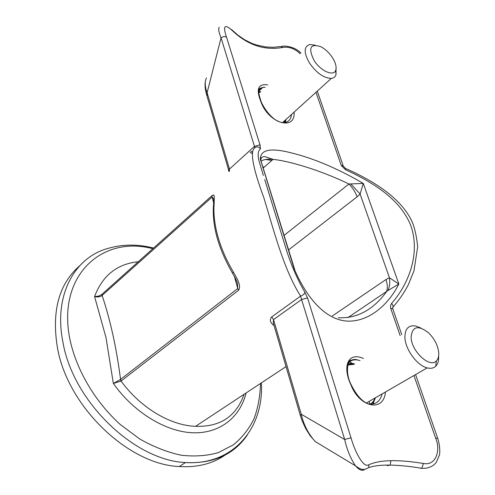 <?xml version="1.0" encoding="UTF-8"?>
<svg xmlns="http://www.w3.org/2000/svg" width="495" height="495" viewBox="0 0 495 495"><rect width="100%" height="100%" fill="white"/><g stroke="black" fill="none" stroke-linecap="round" stroke-linejoin="round"><path stroke-width="0.74" d="M265.147 87.337L262.814 87.367L259.052 89.824M294.079 112.148C295.663 130.921 269.175 123.762 261.255 102.595C255.736 89.391 257.889 83.488 267.702 84.886M360.026 360.539L357.712 360.007C353.337 359.351 350.2 360.484 348.294 363.41M385.407 392.021C383.829 412.527 359.587 407.608 350.955 384.955C342.107 366.288 347.979 351.629 363.392 358.448M363.138 469.347L364.128 469.947C361.474 470.924 358.621 469.569 355.571 465.875C350.689 458.766 347.063 449.98 344.687 439.511L350.2 437.988L351.097 438.125C354.674 450.821 363.089 468.177 368.614 464.867C374.189 462.281 381.62 460.888 390.901 460.696C400.189 460.517 411.017 461.445 423.392 463.481C436.479 466.049 440.779 449.602 435.606 438.087L437.691 438.273M423.392 463.481L421.827 468.307L420.305 468.264M300.187 53.763C294.89 48.671 289.173 46.549 283.029 47.396C264.478 50.806 247.444 45.088 231.926 30.232C224.532 23.692 222.725 25.975 226.512 37.088L223.957 36.42L221.048 37.824C218.722 32.138 218.128 28.611 219.273 27.244L219.273 27.244M357.706 360.007C355.787 359.178 353.517 359.296 350.899 360.36C348.053 359.902 344.786 372.797 351.252 384.931C359.395 401.253 366.999 403.215 368.175 403.858C375.328 405.077 379.987 401.754 382.152 393.896M258.761 91.259L262.814 87.367L259.776 88.469C257.92 89.632 258.526 94.409 261.583 102.793C268.043 115.688 275.956 120.427 277.967 121.219C281.29 122.568 283.53 123.076 284.693 122.741C288.752 121.764 291.041 118.992 291.567 114.425M105.98 337.528L94.576 296.579L98.709 296.072L101.63 294.593L212.027 195.618L213.376 194.894L214.261 195.865L214.162 203.544C213.351 213.531 214.576 224.464 217.843 236.356C221.185 248.28 226.376 260.209 233.436 272.151C236.263 277.516 241.696 285.225 238.609 290.219L121.046 381.045L113.355 383.458L105.98 337.528M79.584 265.846C58.942 283.944 51.536 311.126 57.383 347.403C67.357 406.339 128.149 464.595 179.209 466.531C198.73 467.713 215.022 463.153 228.084 452.845M275.752 215.263L286.822 251.336C291.803 266.558 297.817 280.182 304.871 292.205C304.549 293.919 303.132 295.212 300.62 296.09C283.759 269.738 273.518 229.383 263.755 197.456C252.673 167.601 249.74 151.018 254.944 147.714C257.109 146.303 258.928 146.699 260.413 148.902C257.945 151.006 257.505 155.133 259.102 161.283L263.377 175.453M300.279 415.305L273.209 322.666L273.537 319.603L271.724 316.893C269.404 319.634 270.035 322.424 273.63 325.271L273.914 325.085M338.308 317.778C357.074 318.532 373.088 309.926 386.341 291.951C387.771 288.696 387.641 284.569 385.952 279.557L389.429 277.751L398.846 284.012C387.56 306.393 367.098 322.876 345.634 320.995C324.169 318.644 306.257 297.043 294.117 268.63L260.339 159.229C260.283 149.688 270.517 147.547 291.035 152.813C313.762 158.375 337.85 168.578 363.293 183.428L360.094 193.997L357.13 196.824C355.447 192.171 352.712 187.896 348.919 184.004C320.983 170.354 289.117 160.949 273.042 159.384C267.133 158.852 263.142 159.501 261.082 161.339M264.707 179.487L276.476 217.72M260.413 148.902L260.184 145.481L259.293 145.035L254.461 146.378L254.9 147.683M343.344 166.283L342.416 165.547L341.272 165.472L345.281 169.587C372.45 182.123 400.325 198.94 410.881 225.769C420.373 252.982 409.254 283.338 391.706 303.28L390.611 305.297L390.555 307.717L390.784 308.546L391.966 308.521L392.869 309.066M271.724 316.893L300.62 296.09L301.597 299.512L273.537 319.603L301.232 414.228L344.687 439.511L301.597 299.512L306.782 298.077L307.68 298.374L304.871 292.205M206.471 77.864C204.633 81.725 204.85 86.675 207.12 92.72L206.533 94.465L207.733 95.411M315.228 441.54L310.192 435.736L305.625 428.453L302.08 420.67L300.298 415.385L301.232 414.228C303.633 424.691 308.305 433.806 315.253 441.565L355.571 465.875C363.596 471.939 365.069 468.901 368.874 467.577L368.614 464.867M213.673 202.752L212.07 197.053L102.118 295.453C110.441 320.401 116.585 348.375 120.551 379.387L121.25 380.903M229.117 171.115L229.47 169.067L254.461 146.378L221.048 37.824L207.12 92.72L229.47 169.067L228.368 169.203L206.533 94.465C205.134 89.236 204.713 85.091 205.264 82.04M229.426 171.295L229.649 170.633M231.474 29.44L231.926 30.232M231.734 29.7L237.971 35.182L244.53 39.693L251.38 43.17L255.915 44.859L265.71 46.982L273.178 47.291L280.671 46.549L283.029 47.396M317.27 91.123L343.289 166.134L345.578 168.442L345.281 169.587M392.727 307.494L393.42 306.504L391.706 303.28M246.095 392.968C240.094 417.254 220.003 433.67 192.908 432.779C165.868 431.838 133.836 412.496 113.355 383.458L120.415 379.492L237.761 288.529L237.452 283.35C236.987 281.525 235.342 278.134 232.52 273.184L233.436 272.151M102.174 294.098L101.989 295.558C100.095 296.944 97.626 297.278 94.576 296.579C102.484 275.548 117.049 263.934 138.272 261.731M294.822 269.985L261.088 161.358M283.969 235.465L348.919 184.004L363.293 183.428L398.846 284.012L387.87 290.59L347.818 317.679M120.415 379.492L121.046 381.045C140.512 407.818 170.509 425.564 195.587 426.313C220.12 427.117 236.276 416.456 244.054 394.317M232.557 273.252L232.52 273.184C218.413 248.725 212.064 226.073 213.481 205.239L214.162 203.544M212.027 195.618L212.07 197.053L213.716 198.965L213.543 204.447M101.989 295.558L101.989 294.271M387.87 290.59C389.614 287.075 390.134 282.8 389.429 277.751L360.094 193.997L350.788 183.886M332.467 57.649C329.231 52.798 325.388 49.16 320.933 46.74C310.247 43.263 307.97 47.842 314.09 60.47C320.642 71.125 333.933 76.892 335.771 70.117C336.718 66.856 335.616 62.698 332.467 57.649M336.062 68.861L335.981 74.801C335.22 76.911 333.667 78.111 331.322 78.389C323.922 78.191 316.658 73.105 309.524 63.125C303.633 52.73 303.744 46.518 309.858 44.494L315.043 45.125M284.576 122.754L284.439 122.438M284.396 122.327L283.951 121.325M411.104 337.182C411.234 351.141 429.802 368.472 436.355 360.904C438.174 359.085 438.966 356.326 438.725 352.632C437.871 345.312 434.468 338.698 428.528 332.807C418.015 324.807 412.211 326.267 411.104 337.182M438.601 356.177C438.879 360.651 437.914 363.998 435.711 366.226C433.577 368.224 430.73 368.781 427.179 367.89C417.124 365.657 405.145 349.204 404.916 337.349C404.972 328.699 408.579 324.906 415.744 325.97L421.028 328.117M353.152 364.227L349.532 361.48M369.152 401.408L369.722 404.143M258.73 91.686L260.698 91.6M260.277 92.002L258.718 91.94M261.583 102.793L261.255 102.595M348.325 363.342L352.285 363.386L354.544 363.943M354.036 364.258L348.35 363.281M152.794 248.713C102.1 235.051 56.43 275.597 70.061 340.034C76.725 370.526 95.145 401.73 120.155 424.413L139.825 439.059C153.611 446.855 167.366 452.238 181.083 455.202C194.479 456.736 206.885 455.876 218.307 452.628L233.399 444.832C242.036 437.747 248.905 429.085 254.003 418.838C258.031 407.899 260.191 396.111 260.481 383.476M247.234 435.173C233.714 454.732 213.153 463.858 185.545 462.559C134.374 460.461 73.186 401.705 62.989 342.472C53.237 294.834 74.918 256.682 109.03 248.131C123.094 244.153 137.938 244.115 153.561 248.026M435.606 438.087L413.956 375.526M400.158 335.641L390.784 308.546M341.272 165.472L315.959 92.317M390.901 460.696L390.171 465.108L387.09 465.653M373.379 403.394L374.938 398.067M252.308 152.058L251.045 151.241M285.262 122.612L285.51 119.908M375.47 397.757L372.865 404.075M285.949 119.512L285.417 122.568M262.802 166.902L264.181 167.168M274.057 325.58L273.63 325.271M226.512 37.088L260.184 145.481M307.68 298.374L351.097 438.125M250.037 152.157L252.11 153.5M260.45 157.775L261.434 158.159M265.58 159.477L271.854 160.429M357.13 196.824L288.455 250.006M332.399 315.934L385.952 279.557M238.609 290.219L237.761 288.529L234.358 276.414M283.938 122.779L285.349 120.056M284.866 121.374L284.266 122.772M260.048 92.218L258.718 92.639M353.913 364.332L347.707 365.112M347.83 364.667L350.751 364.215M370.043 404.18C372.382 403.035 373.991 401.006 374.876 398.104M372.964 403.957L373.044 401.891L370.959 404.223M258.724 91.754L260.426 91.86M352.285 363.386L354.302 364.091M368.874 467.577C374.109 465.77 381.206 464.947 390.171 465.108C399.286 465.25 409.841 466.315 421.827 468.307C427.965 468.654 432.76 466.705 436.2 462.454L439.43 455.066C440.135 452.863 439.888 444.547 437.66 438.18L415.596 374.579M286.042 366.597L195.587 426.313M261.41 382.858C263.928 427.562 233.956 465.504 185.545 462.559L179.209 466.531M263.154 168.065L273.042 159.384L265.029 156.637C262.399 156.432 261.007 157.509 260.859 159.854L260.884 160.708M228.696 171.239L228.405 169.333M281.797 46.338C284.749 45.478 294.946 46.623 300.929 53.045M401.748 334.657L392.826 308.93C392.683 307.222 392.882 306.411 393.42 306.504C399.168 300.038 404.137 292.786 408.319 284.755L413.944 270.963L417.693 246.677C416.314 234.166 413.987 224.891 410.708 218.864C398.704 196.305 371.906 180.124 345.646 168.473M294.816 269.985L293.931 267.733M284.105 122.779L285.132 120.254M285.213 120.52L285.436 122.513M331.322 78.389L282.466 122.673M335.771 70.117L335.981 74.801M436.355 360.904L435.711 366.226M427.179 367.89L366.356 403.023"/></g></svg>
